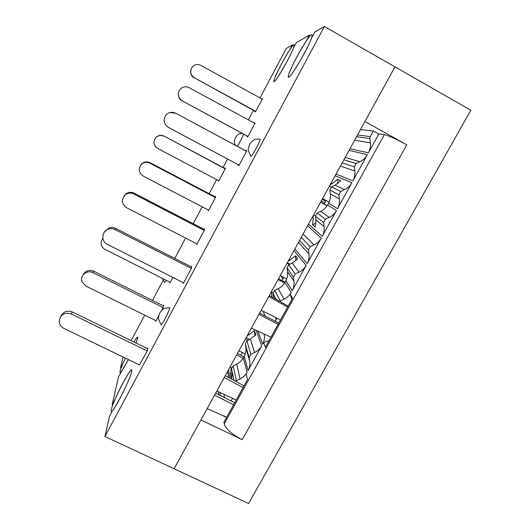 <?xml version="1.0" encoding="UTF-8"?>
<svg xmlns="http://www.w3.org/2000/svg" width="530" height="530" viewBox="0 0 530 530"><rect width="100%" height="100%" fill="white"/><g stroke="black" fill="none" stroke-linecap="round" stroke-linejoin="round"><path stroke-width="0.79" d="M133.924 341.996C136.402 337.948 137.687 336.47 137.78 337.577L136.077 343.049L137.833 337.504C137.767 336.305 136.462 337.802 133.904 341.989M112.797 404.986L112.181 404.695L118.548 376.697L128.353 359.565C123.033 369.529 120.204 373.749 119.859 372.226C120.144 370.099 121.993 365.402 125.405 358.141M293.779 44.739L294.229 45.103C294.528 49.529 272.844 87.689 273.997 80.825C273.897 76.923 290.851 45.918 293.779 44.739M242.448 352.563L242.117 353.172L241.885 352.284M277.031 318.119L276.368 319.332L275.428 317.311M283.775 277.455L282.921 279.019L281.119 276.09M322.227 199.207L325.659 201.34L324.718 203.05L321.312 200.877M349.985 148.698L368.396 152.845L378.811 134.004L384.356 134.666C388.55 135.607 396.023 138.993 406.782 144.822L364.932 121.522L394.956 66.866L470.832 110.247L248.583 503.5L174.105 468.778L200.936 419.932M200.943 419.945L242.203 439.695C231.875 434.269 225.879 428.995 224.216 423.874L223.965 422.118L247.51 379.579L246.112 374.067L247.079 372.312L243.336 357.869L244.25 356.213L248.047 370.563L261.661 345.938L256.248 330.481M336.053 174.052L352.887 180.902L367.356 154.727L349.051 150.394M308.513 224.163L322.273 236.281L336.49 210.562L327.606 204.891L328.567 203.149L337.511 208.714L351.854 182.764L335.126 175.735M294.912 248.921L307.168 263.609L321.26 238.109L307.605 225.82M258.044 331.31L262.635 344.169L263.609 342.4L265.384 347.283L292.56 298.191L290.208 294.289L291.202 292.494L284.948 282.324L285.889 280.628L292.196 290.698L306.168 265.424L294.011 250.564M337.961 183.433L337.59 179.279L340.744 180.657L335.145 185.162L344.52 189.66C347.673 188.143 350.118 185.844 351.854 182.764M313.031 215.948L313.296 217.91L312.561 224.773L316.052 222.964M312.561 224.773L315.198 227.039L315.953 220.043L315.43 216.174L317.145 213.047L320.729 211.357L329.196 217.406C332.337 215.889 334.768 213.61 336.49 210.562M295.959 260.627L295.475 255.824L297.761 258.686L292.255 263.099L298.96 272.168C302.067 270.664 304.472 268.418 306.168 265.424M254.963 335.821L254.373 330.528L255.831 334.808L250.405 339.134L254.579 352.536C257.646 351.052 260.005 348.853 261.661 345.938M231.16 367.582L230.523 373.869L232.219 372.994M230.523 373.869L231.511 378.957L232.133 372.338L231.55 368.694L233.187 365.713L236.685 364.07L240.037 378.864C243.091 377.393 245.443 375.207 247.079 372.312M263.609 342.4L269.028 340.704M291.785 299.596L290.208 294.289M368.396 152.845C370.092 149.712 370.748 146.386 370.357 142.875L369.841 138.648L370.231 136.647L373.365 130.976L360.479 129.592M352.887 180.902C354.57 177.795 355.206 174.502 354.808 171.031L354.279 166.851L356.14 163.478L359.976 161.676C363.143 160.146 365.601 157.827 367.356 154.727M331.038 183.181L332.098 183.698L337.59 179.279M337.511 208.714C339.18 205.633 339.809 202.374 339.392 198.935L330.329 193.914L329.812 190.012L331.548 186.858L335.145 185.162M339.392 198.935L338.856 194.802L340.704 191.463L344.52 189.66M332.098 183.698L330.283 184.553M327.606 204.891C325.983 207.773 323.691 209.926 320.729 211.357M330.329 193.914C330.72 197.16 330.137 200.241 328.567 203.149M325.659 201.34L326.102 200.472M324.121 204.043L324.718 203.05M240.766 355.186L242.117 353.172M281.953 280.542L282.921 279.019M322.273 236.281C323.923 233.227 324.539 230 324.121 226.602L323.572 222.507L325.4 219.195L329.196 217.406M307.168 263.609C308.805 260.581 309.407 257.381 308.977 254.016L308.42 249.968L310.229 246.689L314.012 244.906C317.139 243.396 319.557 241.13 321.26 238.109M289.307 259.117L290.069 260.151L295.475 255.824M292.196 290.698C293.819 287.697 294.408 284.531 293.971 281.198L287.551 271.645L287.008 267.849L288.698 264.775L292.255 263.099M293.971 281.198L293.401 277.19L295.197 273.937L298.96 272.168M290.069 260.151L288.274 260.998M287.551 271.645C287.969 274.792 287.419 277.786 285.889 280.628M284.948 282.324C283.371 285.133 281.112 287.247 278.19 288.651L284.034 299.185C287.134 297.694 289.519 295.462 291.202 292.494M273.99 298.046L273.526 297.125L273.613 297.834M271.493 292.03L271.804 296.82M273.526 297.125L272.97 293.368L274.653 290.321L278.19 288.651M275.13 321.226L276.368 319.332M262.635 344.169C264.231 341.221 264.795 338.113 264.337 334.854L264.231 334.132M248.57 333.244L249.047 334.774L254.373 330.528M248.047 370.563C249.623 367.641 250.186 364.56 249.716 361.334L245.821 347.468L245.244 343.791L246.9 340.79L250.405 339.134M249.716 361.334L249.113 357.452L250.862 354.279L254.579 352.536M249.047 334.774L247.272 335.609M245.821 347.468C246.264 350.529 245.741 353.444 244.25 356.213M243.336 357.869C241.793 360.612 239.573 362.679 236.685 364.07M230.928 400.912L232.624 398.467M378.811 134.004L373.365 130.976M284.034 299.185L279.734 301.285M221.997 415.268L226.542 417.454M240.037 378.864L235.539 381.143M131.665 371.444C130.652 379.328 110.214 418.402 111.201 410.584C111.187 404.41 132.149 363.679 131.758 370.636L131.665 371.444M311.461 34.642L312.15 35.185C312.435 41.221 286.942 85.019 288.433 76.148C288.38 71.02 307.572 36.338 311.461 34.642M174.105 468.758L104.94 436.534L324.373 26.5L314.74 32.052L311.302 38.491C306.81 51.39 287.147 83.574 288.34 76.353C288.313 72.782 298.642 52.384 306.048 41.34L306.075 41.353M121.039 368.184L120.535 367.946L123.132 363.11M306.048 41.34L309.348 35.159L296.29 42.678L293.335 48.237C289.208 59.287 273.003 86.483 273.924 80.991C273.851 78.274 283.086 60.029 289.387 50.377L289.406 50.39M112.181 404.695L115.136 399.203M115.116 399.196C121.423 384.369 132.215 365.773 131.818 370.569C132.281 374.312 117.388 405.364 112.618 410.472L109.571 416.176L104.94 436.534M324.373 26.5L394.956 66.859L174.098 468.778M147.227 350.959L71.358 313.998L72.411 312.004C67.211 310.156 63.361 311.567 60.857 316.244M72.411 312.004L147.671 348.7M207.164 408.61L226.661 417.249M139.695 365.051L63.885 328.388C60.977 326.851 59.406 324.506 59.168 321.346C60.314 314.529 64.375 312.077 71.358 313.998M243.084 387.576L224.25 377.512M225.243 375.697L244.052 385.827M233.584 404.741L214.544 395.168M215.624 393.2L234.697 402.727M216.849 390.974L236.175 400.057M147.413 348.574L147.777 347.899L147.419 350.602L139.436 364.925M163.114 307.572L92.955 272.678L93.737 271.201C89.066 269.472 85.529 270.697 83.117 274.885M93.737 271.201L163.419 305.883M229.994 367.065L231.57 367.76M156.085 320.756L85.979 286.12L82.064 281.768C79.579 275.686 87.079 269.419 92.955 272.678M248.093 340.227L245.523 338.796M246.238 337.497L249.729 339.452M243.118 358.253L236.612 355.014M237.433 353.517L243.952 356.75M238.911 350.827L245.244 353.954M158.682 315.88L155.734 321.412L155.82 320.623M204.275 230.411L133.812 193.98L134.229 193.205C131.387 191.88 128.671 192.052 126.067 193.742L123.815 196.239M134.229 193.205L204.408 229.503M271.274 291.931L272.957 292.699M197.067 243.919L126.657 207.76C121.377 203.686 121.019 199.267 125.577 194.517C128.2 192.814 130.943 192.635 133.812 193.98M289.155 264.556L287.002 263.311M287.339 262.695L289.923 264.198M284.584 282.954L278.058 279.582M278.515 278.76L285.054 282.132M280.231 275.64L286.677 278.952M203.944 229.265L204.242 228.702L204.507 229.967L196.743 244.535L196.63 243.694M225.19 168.845L164.114 136.104C161.054 134.713 158.324 135.177 155.926 137.489L155.688 137.774M164.114 136.104L225.303 168.633M218.85 180.776L157.695 148.446C153.587 145.465 152.938 141.888 155.74 137.714C158.152 135.375 160.908 134.911 163.995 136.309M224.746 168.335L224.992 167.884L225.416 168.421L218.585 181.273L218.221 180.617L218.777 180.909M255.626 111.585L194.377 77.784C190.508 74.995 189.727 71.51 192.026 67.33C194.464 64.474 197.398 63.819 200.824 65.369L262.244 99.143M190.919 69.668C190.065 73.259 191.178 76.055 194.258 78.042M194.377 77.784L255.765 111.333M261.681 98.832L262.496 98.659L255.513 111.797L254.804 111.784L255.069 111.28M191.376 268.372L115.142 229.642L115.778 228.456C113.586 227.397 111.34 227.237 109.041 227.993L104.37 232.08M115.778 228.456L191.535 266.968M251.352 328.189L270.996 337.146M183.638 282.848L107.471 244.429C100.939 241.501 101.502 231.226 108.339 229.172C110.664 228.41 112.93 228.569 115.142 229.642M287.631 307.089L268.783 296.462M269.339 295.455L288.174 306.115M278.104 324.307L258.931 314.396M259.594 313.19L278.793 323.068M261.191 310.288L280.542 319.901M191.131 266.762L191.469 266.139L191.608 267.935L183.274 283.537L183.254 282.649M102.873 238.235L102.409 239.063M170.296 282.344L104.118 248.954C100.574 245.754 100.17 242.256 102.913 238.447M172.912 277.435L169.984 282.934L170.017 282.205M215.438 197.551L149.93 163.18L150.182 162.723C147.141 161.325 144.352 161.696 141.821 163.823L140.702 165.174M150.182 162.723L215.657 197.087M208.694 210.224L143.232 176.086C138.648 172.694 138.072 168.759 141.497 164.287C144.054 162.14 146.863 161.769 149.93 163.18M215.041 196.769L215.306 196.266L215.67 197.12L208.396 210.774L208.157 209.946M246.477 151.288L175.748 113.228L170.004 112.545M175.748 113.228L246.496 151.255M313.588 214.935L315.403 215.79M239.083 165.148L168.374 127.399C163.75 124.066 162.915 119.992 165.883 115.162C168.692 112.201 171.965 111.565 175.715 113.261M331.263 187.01L329.514 185.951M327.083 205.779L320.544 202.274M320.604 202.162L327.149 205.666M322.571 198.584L329.103 202.082M245.754 150.858L246.026 150.341L246.748 150.778L238.785 165.711L238.149 165.121L238.891 165.512M247.954 136.482L182.274 100.879C178.06 97.851 177.252 94.101 179.836 89.616C182.446 86.695 185.546 86.039 189.137 87.662L254.897 123.437M178.312 94.651C178.531 97.454 179.842 99.554 182.247 100.958M182.274 100.879L247.994 136.409M254.254 123.093L255.162 122.94L247.715 136.919L247.033 136.654L247.311 136.137M309.348 35.159L310.282 35.689M123.112 363.096L125.385 358.134M289.387 50.377L292.242 45.017L292.991 45.441M123.026 356.988L120.535 367.946M292.242 45.017L286.313 48.429L260.025 97.924M253.413 110.372L248.365 119.886M227.589 159.007L223.097 167.46M216.644 179.61L209.171 193.689M202.188 206.832L193.225 223.72M185.613 238.043L174.774 258.448M163.18 280.284L152.481 300.437M144.677 315.125L131.129 340.638M163.154 305.75L163.478 305.147L163.313 307.208L161.676 310.269M238.149 165.121L238.341 164.75M259.673 139.059L260.124 139.165C260.435 141.629 249.809 160.239 250.703 155.701M169.295 307.665L169.719 307.864C169.785 310.633 160.259 328.368 160.961 324.181C157.788 318.49 158.596 318.152 158.503 317.371L159.656 313.137L162.127 309.851C163.035 309.222 163.452 308.056 169.713 307.718M243.648 134.156C241.932 138.37 239.785 142.404 237.221 146.267M166.261 280.317C165.062 282.285 164.479 282.947 164.512 282.305M254.4 122.814L255.043 123.165M261.721 98.766L262.277 99.077M228.735 377.519L227.602 371.411M228.47 369.827L230.066 378.215M384.356 134.666L224.216 423.874M242.203 439.695L406.782 144.822M370.357 142.875L354.663 140.192M356.591 136.674L369.841 138.648M345.169 157.456L359.976 161.676M343.891 159.788L356.14 163.478M354.808 171.031L340.445 166.056M342.161 162.929L354.279 166.851M331.548 186.858L340.704 191.463M329.812 190.012L338.856 194.802M324.121 226.602L315.953 220.043M313.296 217.91L312.362 217.161M315.43 216.174L323.572 222.507M303.107 234.008L314.012 244.906M301.265 237.354L310.229 246.689M308.977 254.016L298.496 242.402M299.582 240.415L308.42 249.968M288.698 264.775L295.197 273.937M287.008 267.849L293.401 277.19M271.718 293.54L271.082 292.282M272.97 293.368L275.925 299.125M263.072 311.203L265.113 316.079M264.337 334.854L264.033 334.039M246.9 340.79L250.862 354.279M245.244 343.791L249.113 357.452M233.717 380.162L232.133 372.338M231.55 368.694L233.896 380.255M223.925 394.194L224.481 397.732M219.864 392.333L220.341 395.638M274.653 290.321L280.29 300.954M370.231 136.647L357.571 134.892M317.145 213.047L325.4 219.195M218.704 394.797L218.261 391.61M233.187 365.713L236.34 380.6M235.757 137.237C235.3 138.091 235.3 138.091 235.757 137.237M159.928 312.806C159.391 313.82 159.391 313.82 159.928 312.806M249.948 144.021C249.378 145.094 249.378 145.094 249.948 144.021M294.229 45.103L294.852 45.381M312.15 35.185L312.892 35.523M126.067 193.742L125.577 194.517M109.041 227.993L108.339 229.172M141.821 163.823L141.497 164.287M241.826 133.169L238.951 134.004C237.712 134.302 236.347 135.998 234.856 139.085C234.187 141.099 234.359 143.166 235.38 145.28M164.512 282.311L162.624 278.482M260.124 139.138C256.626 138.986 254.572 139.271 253.956 139.98C251.439 141.609 249.915 143.252 249.385 144.915L248.351 148.811C247.874 149.533 248.656 151.845 250.697 155.747"/></g></svg>
